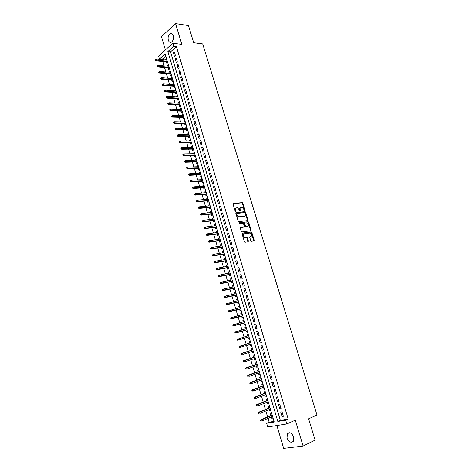 <?xml version="1.0" encoding="UTF-8"?>
<svg xmlns="http://www.w3.org/2000/svg" width="472" height="472" viewBox="0 0 472 472"><rect width="100%" height="100%" fill="white"/><g stroke="black" fill="none" stroke-linecap="round" stroke-linejoin="round"><path stroke-width="0.71" d="M244.785 210.565L244.986 210.075L242.891 203.22L242.301 202.624L233.357 203.45L233.056 204.146L235.162 211.108L235.652 211.527L235.587 210.128C235.298 208.848 235.617 208.099 236.537 207.875L237.587 207.81L240.177 211.043L240.183 209.656C239.894 208.388 240.207 207.639 241.115 207.42L242.148 207.355L244.785 210.565M244.561 210.5L242.443 203.462L241.847 202.866L233.062 203.68M235.428 211.468L235.133 210.37L235.587 210.128M240.024 210.978L239.729 209.892L240.183 209.656M293.696 437.072C291.796 432.948 289.678 431.851 287.342 433.774L287.017 437.981C288.905 442.116 291.035 443.208 293.395 441.261L293.696 437.072M173.212 35.742C172.545 33.878 171.531 33.211 170.174 33.742C168.357 35.105 167.737 37.258 168.309 40.191C168.982 42.073 170.003 42.74 171.377 42.185C173.177 40.816 173.79 38.669 173.212 35.742M250.779 240.72L251.47 241.31L253.912 240.938L254.196 240.207L251.83 232.466L251.263 231.882L242.337 233.097L242.042 233.829L244.419 241.682L244.98 242.272L248.124 241.817L248.414 241.08L247.393 237.735L246.832 237.145L244.874 237.351C243.068 236.13 242.82 234.95 244.136 233.811L250.26 233.009C252.042 234.206 252.296 235.38 251.01 236.519L250.054 236.661L249.765 237.387L250.779 240.72M285.684 420.174L286.823 423.974L267.724 426.977L266.639 423.278L274.226 422.045L165.153 53.956L159.447 59.012L158.562 55.991L172.817 43.247L173.743 46.344L167.855 51.56L277.825 421.455L285.684 420.174L288.203 419.065L176.416 46.675L173.743 46.344M172.817 43.247L181.832 44.398L175.554 23.6L188.464 25.594L193.703 42.74L202.706 43.931L317.001 415.024L308.605 418.841L315.113 440.134L303.113 446.064L295.301 420.186L286.823 423.974M247.7 220.589L247.983 219.881L245.647 212.229L245.062 211.633L236.124 212.577L235.823 213.285L238.171 221.055L238.761 221.651L247.7 220.589M248.726 222.318L251.08 230.017L250.797 230.737L241.983 231.935L241.286 231.339L240.272 227.994L240.572 227.268L244.177 226.802L244.466 226.082L243.216 223.285L239.269 223.746L239.068 222.825L248.154 221.734L248.726 222.318L248.266 222.548L250.62 230.236L251.08 230.017M276.887 425.537L283.672 448.4L303.113 446.064M175.554 23.6L161.477 36.627L165.406 49.873M271.43 416.965L271.819 418.269L272.963 417.779M271.73 413.631L270.509 413.844L270.981 415.431M269.247 409.578L269.636 410.906L270.78 410.428M269.547 406.268L268.332 406.498L268.798 408.073M267.069 402.221L267.465 403.566L268.609 403.106M267.376 398.934L266.167 399.176L266.633 400.74M264.898 394.893L265.305 396.256L266.45 395.807M265.211 391.624L264.007 391.884L264.467 393.442M262.739 387.595L263.146 388.975L264.296 388.539M263.051 384.35L261.86 384.615L262.314 386.161M260.585 380.326L260.998 381.718L262.149 381.299M260.904 377.098L259.718 377.382L260.172 378.916M258.444 373.081L258.863 374.491L260.013 374.084M258.762 369.871L257.582 370.172L258.031 371.694M256.308 365.859L256.733 367.293L257.883 366.897M256.632 362.679L255.452 362.986L255.907 364.502M254.178 358.673L254.609 360.118L255.765 359.741M254.508 355.51L253.334 355.829L253.783 357.339M252.06 351.51L252.49 352.973L253.647 352.608M252.39 348.365L251.228 348.702L251.67 350.2M250.384 345.858L251.541 345.504L250.384 345.858L249.948 344.377M249.127 341.598L250.284 341.25L249.127 341.598L249.564 343.091M247.033 334.524L248.189 334.188L247.033 334.524L247.464 335.987M247.847 337.279L248.284 338.766L249.44 338.412M245.369 328.913L244.944 327.474L246.107 327.155M245.753 330.217L246.195 331.698L247.346 331.338M243.281 321.863L242.868 320.453L244.03 320.14M243.67 323.178L244.112 324.665L245.257 324.288M241.204 314.836L240.797 313.455L241.959 313.16M241.599 316.169L242.036 317.65L243.174 317.261M239.133 307.838L238.732 306.487L239.9 306.198M239.528 309.184L239.971 310.664L241.103 310.263M237.068 300.87L236.678 299.543L237.841 299.272M237.469 302.227L237.912 303.702L239.033 303.289M235.015 293.926L234.631 292.622L235.799 292.363M235.422 295.295L235.858 296.77L236.979 296.345M232.967 287.005L232.59 285.731L233.758 285.483M233.374 288.386L233.811 289.861L234.926 289.424M230.926 280.108L230.554 278.863L231.728 278.627M231.339 281.507L231.776 282.982L232.885 282.527M228.89 273.241L228.531 272.019L229.705 271.795M229.309 274.651L229.746 276.126L230.849 275.66M226.867 266.397L226.513 265.205L227.687 264.993M227.286 267.825L227.722 269.294L228.82 268.816M224.849 259.582L224.501 258.414L225.675 258.213M225.274 261.016L225.71 262.485L226.802 262.001M222.837 252.791L222.501 251.647L223.675 251.458M223.268 254.237L223.698 255.7L224.784 255.204M220.837 246.024L220.507 244.903L221.681 244.726M221.268 247.481L221.698 248.945L222.778 248.437M218.837 239.28L218.518 238.189L219.692 238.024M219.273 240.755L219.71 242.213L220.784 241.693M216.849 232.56L216.536 231.492L217.716 231.339M217.291 234.047L217.722 235.504L218.79 234.973M214.872 225.87L214.559 224.825L215.739 224.684M215.315 227.368L215.745 228.826L216.807 228.283M212.896 219.197L212.595 218.182L213.775 218.052M213.344 220.707L213.775 222.165L214.831 221.61M210.931 212.553L210.636 211.562L211.816 211.444M211.379 214.076L211.81 215.533L212.86 214.966M208.972 205.934L208.683 204.966L209.869 204.86M209.426 207.468L209.851 208.919L210.901 208.347M207.019 199.337L206.736 198.393L207.922 198.299M207.473 200.883L207.904 202.335L208.948 201.75M205.072 192.765L204.801 191.844L205.987 191.762M205.532 194.322L205.963 195.774L206.996 195.172M203.131 186.216L202.871 185.319L204.057 185.242M203.597 187.785L204.028 189.231L205.054 188.623M201.202 179.69L200.942 178.823L202.134 178.752M201.668 181.272L202.099 182.717L203.125 182.098M199.278 173.189L199.025 172.345L200.216 172.286M199.75 174.782L200.175 176.227L201.196 175.596M197.361 166.71L197.119 165.89L198.305 165.843M197.833 168.315L198.264 169.761L199.278 169.118M195.449 160.256L195.213 159.459L196.405 159.424M195.927 161.872L196.352 163.312L197.367 162.663M193.544 153.825L193.313 153.046L194.511 153.028M194.027 155.453L194.452 156.893L195.455 156.232M191.65 147.417L191.425 146.662L192.617 146.65M192.133 149.058L192.558 150.491L193.561 149.819M189.762 141.028L189.543 140.302L190.735 140.296M190.245 142.68L190.67 144.113L191.667 143.435M187.874 134.667L187.667 133.959L188.859 133.965M188.369 136.331L188.794 137.759L189.779 137.069M185.998 128.325L185.797 127.641L186.995 127.658M186.493 130.001L186.918 131.428L187.903 130.726M184.127 122.012L183.932 121.345L185.13 121.375M184.629 123.694L185.048 125.121L186.027 124.413M182.263 115.717L182.074 115.074L183.272 115.115M182.764 117.41L183.189 118.838L184.163 118.112M180.41 109.439L180.227 108.825L181.425 108.873M180.912 111.144L181.337 112.572L182.304 111.84M178.558 103.191L178.381 102.595L179.584 102.654M179.065 104.908L179.49 106.33L180.452 105.586M176.717 96.961L176.546 96.388L177.743 96.453M177.224 98.689L177.649 100.111L178.605 99.362M174.876 90.754L174.717 90.199L175.914 90.282M175.389 92.488L175.814 93.91L176.764 93.149M173.047 84.571L172.888 84.04L174.091 84.128M173.566 86.317L173.985 87.733L174.935 86.966M171.224 78.405L171.07 77.898L172.274 77.992M171.743 80.163L172.162 81.579L173.106 80.8M169.407 72.263L169.259 71.773L170.463 71.886M169.926 74.033L170.345 75.443L171.289 74.659M167.595 66.145L167.454 65.679L168.657 65.797M168.12 67.921L168.539 69.337L169.472 68.54M175.484 55.661L174.38 51.967L173.395 52.829L174.498 56.516L175.484 55.661M177.33 61.838L176.221 58.127L175.236 58.982L176.339 62.682L177.33 61.838M179.189 68.039L178.074 64.316L177.083 65.154L178.192 68.871L179.189 68.039M181.047 74.257L179.932 70.523L178.929 71.355L180.044 75.083L181.047 74.257M182.918 80.5L181.797 76.753L180.788 77.573L181.909 81.314L182.918 80.5M184.788 86.765L183.667 83.007L182.658 83.815L183.779 87.574L184.788 86.765M186.67 93.055L185.543 89.279L184.528 90.081L185.655 93.851L186.67 93.055M188.558 99.362L187.425 95.574L186.405 96.365L187.537 100.152L188.558 99.362M190.452 105.698L189.313 101.893L188.293 102.678L189.425 106.471L190.452 105.698M192.352 112.053L191.213 108.235L190.181 109.008L191.319 112.82L192.352 112.053M194.263 118.431L193.119 114.602L192.08 115.363L193.225 119.186L194.263 118.431M196.175 124.832L195.03 120.991L193.986 121.741L195.131 125.576L196.175 124.832M198.098 131.257L196.948 127.399L195.898 128.142L197.048 131.995L198.098 131.257M200.028 137.706L198.871 133.836L197.821 134.567L198.972 138.432L200.028 137.706M201.963 144.178L200.801 140.296L199.744 141.01L200.901 144.892L201.963 144.178M203.91 150.674L202.742 146.774L201.68 147.482L202.842 151.376L203.91 150.674M205.857 157.194L204.689 153.282L203.621 153.978L204.783 157.884L205.857 157.194M207.816 163.737L206.642 159.807L205.568 160.492L206.736 164.415L207.816 163.737M209.78 170.303L208.6 166.362L207.521 167.035L208.695 170.97L209.78 170.303M211.751 176.894L210.565 172.935L209.48 173.602L210.66 177.549L211.751 176.894M213.727 183.508L212.542 179.537L211.45 180.192L212.636 184.157L213.727 183.508M215.716 190.145L214.524 186.163L213.427 186.8L214.618 190.782L215.716 190.145M217.71 196.812L216.512 192.812L215.409 193.437L216.601 197.438L217.71 196.812M219.71 203.503L218.506 199.485L217.403 200.104L218.601 204.11L219.71 203.503M221.716 210.211L220.512 206.181L219.397 206.789L220.601 210.813L221.716 210.211M223.734 216.949L222.524 212.907L221.403 213.503L222.613 217.539L223.734 216.949M225.758 223.716L224.542 219.651L223.415 220.235L224.625 224.288L225.758 223.716M227.787 230.501L226.566 226.424L225.439 226.997L226.654 231.068L227.787 230.501M251.116 230.177L250.62 230.247L250.597 230.761M229.829 237.316L228.601 233.227L227.463 233.787L228.684 237.87L229.829 237.316M231.87 244.154L230.643 240.047L229.498 240.596L230.725 244.697L231.87 244.154M233.923 251.021L232.69 246.897L231.54 247.434L232.773 251.547L233.923 251.021M235.988 257.913L234.749 253.771L233.593 254.296L234.826 258.426L235.988 257.913M238.053 264.827L236.814 260.674L235.652 261.187L236.891 265.329L238.053 264.827M240.13 271.766L238.885 267.6L237.717 268.096L238.962 272.261L240.13 271.766M242.219 278.734L240.962 274.551L239.788 275.04L241.039 279.217L242.219 278.734M244.307 285.731L243.05 281.53L241.87 282.002L243.127 286.197L244.307 285.731M246.408 292.752L245.151 288.534L243.959 289L245.216 293.206L246.408 292.752M248.52 299.797L247.251 295.566L246.059 296.015L247.322 300.239L248.52 299.797M250.632 306.877L249.363 302.629L248.166 303.059L249.428 307.301L250.632 306.877M252.756 313.974L251.482 309.709L250.278 310.133L251.547 314.387L252.756 313.974M254.892 321.102L253.612 316.824L252.396 317.231L253.676 321.503L254.892 321.102M257.033 328.258L255.747 323.963L254.526 324.358L255.806 328.648L257.033 328.258M259.181 335.444L257.889 331.132L256.662 331.515L257.948 335.816L259.181 335.444M261.335 342.654L260.042 338.324L258.809 338.695L260.101 343.014L261.335 342.654L260.101 343.014M263.5 349.894L262.202 345.545L260.963 345.899L262.261 350.242L263.5 349.894M265.677 357.156L264.373 352.796L263.128 353.139L264.426 357.493L265.677 357.156M267.86 364.449L266.55 360.071L265.293 360.401L266.603 364.773L267.86 364.449M270.049 371.777L268.733 367.375L267.476 367.694L268.786 372.083L270.049 371.777M272.25 379.122L270.928 374.709L269.659 375.01L270.975 379.417L272.25 379.122M274.456 386.503L273.129 382.072L271.854 382.361L273.176 386.78L274.456 386.503M276.669 393.913L275.341 389.465L274.061 389.736L275.388 394.179L276.669 393.913M278.893 401.347L277.56 396.881L276.273 397.141L277.607 401.601L278.893 401.347M281.129 408.817L279.79 404.333L278.498 404.575L279.831 409.053L281.129 408.817M245.186 237.369L244.667 237.445M176.416 46.675L170.522 51.867L280.344 420.351L288.203 419.065M280.722 412.038L282.067 416.528L283.371 416.31L282.026 411.808L280.722 412.038M165.772 56.056L162.102 59.289L162.215 59.673M162.746 61.472L164.026 65.803M164.551 67.584L165.837 71.95M166.362 73.726L167.66 78.122M168.179 79.886L169.483 84.311M170.003 86.069L171.318 90.524M171.832 92.27L173.159 96.76M173.667 98.495L175.006 103.02M175.513 104.743L176.858 109.297M177.36 111.014L178.717 115.605M179.218 117.304L180.581 121.929M181.083 123.617L182.452 128.278M182.947 129.953L184.334 134.644M184.823 136.314L186.222 141.04M186.711 142.697L188.11 147.459M188.599 149.105L190.01 153.896M190.493 155.53L191.921 160.356M192.399 161.984L193.833 166.846M194.311 168.457L195.75 173.354M196.222 174.959L197.679 179.891M198.151 181.478L199.615 186.446M200.081 188.027L201.556 193.024M202.016 194.594L203.503 199.632M203.963 201.19L205.462 206.264M205.916 207.804L207.42 212.913M207.875 214.447L209.391 219.592M209.839 221.114L211.367 226.294M211.816 227.805L213.356 233.02M213.792 234.519L215.344 239.776M215.781 241.257L217.344 246.549M217.781 248.018L219.35 253.352M219.781 254.809L221.368 260.184M221.793 261.624L223.386 267.034M223.811 268.468L225.415 273.913M225.834 275.329L227.451 280.816M227.87 282.221L229.498 287.749M229.905 289.135L231.551 294.705M231.953 296.08L233.61 301.685M234.012 303.048L235.675 308.694M236.077 310.045L237.752 315.727M238.148 317.066L239.835 322.789M240.224 324.111L241.924 329.875M242.313 331.185L244.024 336.99M244.407 338.288L246.13 344.129M246.508 345.421L248.237 351.28M248.626 352.596L250.355 358.454M250.75 359.794L252.479 365.658M252.886 367.021L254.614 372.892M255.022 374.278L256.756 380.149M257.175 381.565L258.904 387.435M259.329 388.875L261.063 394.751M261.494 396.214L263.228 402.097M263.671 403.584L265.406 409.466M265.848 410.982L267.589 416.864M268.043 418.404L269.158 422.192L274.031 421.39M166.587 58.788L165.654 59.602L165.79 60.044M166.315 61.832L166.734 63.242L167.666 62.44M167.454 65.679L168.386 64.876M169.259 71.773L170.197 70.983M171.07 77.898L172.014 77.113M172.888 84.04L173.838 83.267M174.717 90.199L175.667 89.438M176.546 96.388L177.501 95.633M178.381 102.595L179.342 101.846M180.227 108.825L181.189 108.088M182.074 115.074L183.047 114.348M183.932 121.345L184.906 120.631M185.797 127.641L186.776 126.933M187.667 133.959L188.653 133.263M189.543 140.302L190.535 139.612M191.425 146.662L192.423 145.984M193.313 153.046L194.316 152.379M195.213 159.459L196.222 158.798M197.119 165.89L198.128 165.241M199.025 172.345L200.045 171.708M200.942 178.823L201.969 178.198M202.871 185.319L203.898 184.705M204.801 191.844L205.833 191.243M206.736 198.393L207.774 197.803M208.683 204.966L209.727 204.382M210.636 211.562L211.686 210.99M212.595 218.182L213.651 217.621M214.559 224.825L215.621 224.277M216.536 231.492L217.598 230.955M218.518 238.189L219.586 237.658M220.507 244.903L221.58 244.39M222.501 251.647L223.58 251.139M224.501 258.414L225.592 257.918M226.513 265.205L227.604 264.721M228.531 272.019L229.628 271.553M230.554 278.863L231.663 278.403M232.59 285.731L233.699 285.283M234.631 292.622L235.746 292.192M236.678 299.543L237.799 299.118M238.732 306.487L239.859 306.074M240.797 313.455L241.929 313.06M242.868 320.453L244.006 320.069M244.944 327.474L246.089 327.102M252.49 352.973L253.659 352.649M254.609 360.118L255.783 359.806M256.733 367.293L257.913 366.992M258.863 374.491L260.048 374.202M260.998 381.718L262.196 381.441M263.146 388.975L264.349 388.71M265.305 396.256L266.509 396.008M267.465 403.566L268.68 403.33M269.636 410.906L270.857 410.681M271.819 418.269L273.046 418.062M269.158 422.192L266.639 423.278M162.102 59.289L159.447 59.012M170.522 51.867L167.855 51.56M280.344 420.351L277.825 421.455M165.654 59.602L166.864 59.726M173.395 52.829L174.681 52.976M175.236 58.982L176.516 59.118M177.083 65.154L178.363 65.284M178.929 71.355L180.215 71.473M180.788 77.573L182.074 77.679M182.658 83.815L183.932 83.91M184.528 90.081L185.809 90.164M186.405 96.365L187.685 96.441M188.293 102.678L189.567 102.737M190.181 109.008L191.461 109.061M192.08 115.363L193.355 115.404M193.986 121.741L195.26 121.77M195.898 128.142L197.172 128.16M197.821 134.567L199.09 134.573M199.744 141.01L201.013 141.01M201.68 147.482L202.948 147.465M203.621 153.978L204.889 153.949M205.568 160.492L206.836 160.456M207.521 167.035L208.789 166.988M209.48 173.602L210.748 173.537M211.45 180.192L212.713 180.115M213.427 186.8L214.689 186.717M215.409 193.437L216.672 193.343M217.403 200.104L218.66 199.992M219.397 206.789L220.66 206.671M221.403 213.503L222.66 213.368M223.415 220.235L224.672 220.094M225.439 226.997L226.69 226.837M227.463 233.787L228.719 233.616M229.498 240.596L230.755 240.413M231.54 247.434L232.796 247.239M233.593 254.296L234.844 254.089M235.652 261.187L236.897 260.963M237.717 268.096L238.962 267.866M239.788 275.04L241.039 274.792M241.87 282.002L243.115 281.743M243.959 289L245.204 288.722M246.059 296.015L247.298 295.732M248.166 303.059L249.405 302.758M250.278 310.133L251.517 309.821M252.396 317.231L253.635 316.907M254.526 324.358L255.765 324.016M256.662 331.515L257.901 331.155M258.809 338.695L260.042 338.324M262.261 350.242L263.488 349.846M264.426 357.493L265.653 357.086M266.603 364.773L267.83 364.354M268.786 372.083L270.008 371.647M270.975 379.417L272.202 378.969M273.176 386.78L274.397 386.32M275.388 394.179L276.604 393.695M277.607 401.601L278.822 401.106M279.831 409.053L281.046 408.54M282.067 416.528L283.283 416.009M240.508 207.686C239.711 207.981 239.446 208.718 239.729 209.892M235.923 208.146C235.115 208.453 234.85 209.19 235.133 210.37M247.511 220.613L245.186 212.465L244.602 211.869L235.835 212.795M245.186 213.014L244.708 212.595L236.944 213.438L236.737 213.934L237.027 214.884L238.909 216.801L244.549 216.205C245.458 215.975 245.764 215.22 245.469 213.952L245.186 213.014M236.791 213.515L236.283 214.17L236.737 213.934M244.673 216.188L238.454 217.031L236.572 215.12L236.283 214.17M240.295 227.469L243.912 226.932M238.856 223.026L248.048 221.728M247.877 226.324C249.169 225.191 248.909 224.029 247.104 222.837L244.773 223.079L244.484 223.793L245.729 226.584L247.906 226.318M244.573 223.179L244.024 224.023L244.484 223.793M247.417 226.548L245.263 226.808L244.024 224.023M248.266 222.548L247.588 221.958M250.543 236.737L249.794 236.85M243.652 234.035C242.366 235.192 242.614 236.372 244.407 237.569L245.216 237.357M247.912 241.847L246.933 237.953L246.366 237.363L244.75 237.575M253.7 240.968L251.364 232.69L250.803 232.106L242.065 233.292M155.376 59.354L154.999 59.69L155.176 60.31L155.559 59.968L155.376 59.354L156.167 59.041L156.492 60.151L155.807 60.764L167.525 61.956M155.559 59.968L167.318 61.266M156.167 59.041L166.994 60.174M155.807 60.764L155.176 60.31M157.188 65.531L156.804 65.868L156.987 66.487L157.371 66.151L157.188 65.531L157.978 65.219L158.303 66.334L157.613 66.936L169.324 68.033M157.371 66.151L169.123 67.36M157.978 65.219L168.799 66.263M157.613 66.936L156.987 66.487M159.005 71.732L158.621 72.063L158.804 72.682L159.188 72.352L159.005 71.732L159.796 71.414L160.12 72.529L159.43 73.125L171.13 74.133M159.188 72.352L170.935 73.473M159.796 71.414L170.61 72.369M159.43 73.125L158.804 72.682M160.828 77.957L160.445 78.281L160.627 78.907L161.011 78.582L160.828 77.957L161.619 77.632L161.949 78.753L161.253 79.343L172.947 80.258M161.011 78.582L172.752 79.609M161.619 77.632L172.427 78.505M161.253 79.343L160.627 78.907M162.657 84.199L162.268 84.523L162.457 85.149L162.84 84.83L162.657 84.199L163.448 83.874L163.778 85.001L163.076 85.579L174.764 86.4M162.84 84.83L174.575 85.768M163.448 83.874L174.251 84.659M163.076 85.579L162.457 85.149M164.498 90.471L164.103 90.789L164.291 91.415L164.681 91.096L164.498 90.471L165.283 90.134L165.619 91.267L164.911 91.839L176.593 92.565M164.681 91.096L176.41 91.946M165.283 90.134L176.08 90.83M164.911 91.839L164.291 91.415M166.339 96.76L165.949 97.073L166.132 97.704L166.522 97.391L166.339 96.76L167.129 96.424L167.46 97.556L166.752 98.123L178.428 98.754M166.522 97.391L178.245 98.146M167.129 96.424L177.915 97.031M166.752 98.123L166.132 97.704M168.191 103.073L167.796 103.386L167.979 104.017L168.374 103.704L168.191 103.073L168.976 102.731L169.312 103.87L168.604 104.424L180.263 104.961M168.374 103.704L180.092 104.371M168.976 102.731L179.755 103.25M168.604 104.424L167.979 104.017M170.044 109.41L169.649 109.716L169.837 110.348L170.233 110.041L170.044 109.41L170.834 109.061L171.171 110.2L170.457 110.755L182.109 111.191M170.233 110.041L181.938 110.613M170.834 109.061L181.608 109.486M170.457 110.755L169.837 110.348M171.908 115.764L171.513 116.071L171.696 116.708L172.097 116.401L171.908 115.764L172.699 115.41L173.035 116.56L172.315 117.103L183.962 117.445M172.097 116.401L183.797 116.879M172.699 115.41L183.46 115.752M172.315 117.103L171.696 116.708M173.779 122.148L173.377 122.449L173.566 123.086L173.967 122.785L173.779 122.148L174.569 121.788L174.905 122.938L174.186 123.475L185.826 123.717M173.967 122.785L185.661 123.168M174.569 121.788L185.325 122.036M174.186 123.475L173.566 123.086M175.655 128.555L175.254 128.85L175.442 129.487L175.844 129.192L175.655 128.555L176.445 128.189L176.782 129.34L176.056 129.871L187.691 130.012M175.844 129.192L187.531 129.481M176.445 128.189L187.195 128.343M176.056 129.871L175.442 129.487M177.537 134.98L177.136 135.269L177.325 135.912L177.726 135.623L177.537 134.98L178.327 134.608L178.67 135.771L177.938 136.29L189.561 136.331M177.726 135.623L189.408 135.818M178.327 134.608L189.071 134.673M177.938 136.29L177.325 135.912M179.431 141.429L179.024 141.718L179.212 142.361L179.62 142.078L179.431 141.429L180.221 141.057L180.564 142.22L179.826 142.733L191.443 142.674M179.62 142.078L191.29 142.172M180.221 141.057L190.953 141.028M179.826 142.733L179.212 142.361M181.325 147.907L180.918 148.184L181.106 148.833L181.519 148.556L181.325 147.907L182.115 147.524L182.457 148.692L181.72 149.199L193.325 149.04M181.519 148.556L193.184 148.55M182.115 147.524L192.841 147.4M181.72 149.199L181.106 148.833M183.23 154.403L182.823 154.68L183.012 155.329L183.425 155.052L183.23 154.403L184.021 154.019L184.363 155.188L183.626 155.689L195.219 155.424M183.425 155.052L195.078 154.958M184.021 154.019L194.735 153.801M183.626 155.689L183.012 155.329M185.142 160.922L184.729 161.2L184.918 161.849L185.337 161.577L185.142 160.922L185.933 160.533L186.281 161.707L185.531 162.197L197.119 161.837M185.337 161.577L196.983 161.383M185.933 160.533L196.641 160.22M185.531 162.197L184.918 161.849M187.059 167.471L186.647 167.737L186.835 168.392L187.254 168.126L187.059 167.471L187.85 167.07L188.198 168.25L187.449 168.734L199.025 168.268M187.254 168.126L198.895 167.825M187.85 167.07L198.553 166.663M187.449 168.734L186.835 168.392M188.989 174.038L188.57 174.304L188.759 174.959L189.178 174.699L188.989 174.038L189.773 173.637L190.122 174.823L189.372 175.295L200.936 174.723M189.178 174.699L200.812 174.298M189.773 173.637L200.464 173.135M189.372 175.295L188.759 174.959M190.918 180.634L190.499 180.894L190.694 181.555L191.113 181.295L190.918 180.634L191.709 180.221L192.057 181.413L191.302 181.879L202.86 181.207M191.113 181.295L202.736 180.794M191.709 180.221L202.388 179.625M191.302 181.879L190.694 181.555M192.859 187.248L192.434 187.502L192.629 188.169L193.054 187.915L192.859 187.248L193.65 186.835L193.998 188.027L193.237 188.487L204.783 187.708M193.054 187.915L204.671 187.313M193.65 186.835L204.323 186.139M193.237 188.487L192.629 188.169M194.806 193.892L194.381 194.139L194.576 194.806L195.001 194.558L194.806 193.892L195.597 193.473L195.945 194.67L195.178 195.119L206.718 194.234M195.001 194.558L206.606 193.856M195.597 193.473L206.258 192.676M195.178 195.119L194.576 194.806M196.759 200.559L196.328 200.801L196.529 201.473L196.954 201.225L196.759 200.559L197.55 200.134L197.898 201.332L197.131 201.774L208.659 200.783M196.954 201.225L208.553 200.423M197.55 200.134L208.199 199.237M197.131 201.774L196.529 201.473M198.718 207.249L198.287 207.491L198.488 208.158L198.913 207.916L198.718 207.249L199.508 206.819L199.862 208.022L199.09 208.459L210.606 207.355M198.913 207.916L210.506 207.013M199.508 206.819L210.152 205.822M199.09 208.459L198.488 208.158M200.258 214.2L200.7 213.952L200.258 214.2L200.452 214.872L200.883 214.636L200.688 213.963L201.479 213.527L201.833 214.736L201.054 215.161L212.565 213.952M200.883 214.636L212.465 213.621M200.688 213.963L201.479 213.527L212.111 212.429M201.054 215.161L200.452 214.872M202.228 220.937L202.671 220.684L202.228 220.937L202.423 221.61L202.86 221.38L202.659 220.701L203.45 220.265L203.81 221.474L203.025 221.893L214.524 220.572M202.86 221.38L214.43 220.265M202.659 220.701L203.45 220.265L214.076 219.067M203.025 221.893L202.423 221.61M204.211 227.699L204.405 228.377L204.842 228.147L204.647 227.469L204.211 227.699L205.432 227.02L205.792 228.242L205.007 228.649L216.495 227.221M204.842 228.147L216.406 226.926M204.647 227.469L205.432 227.02L216.052 225.722M205.007 228.649L204.405 228.377M206.199 234.484L206.394 235.162L206.836 234.938L206.636 234.26L206.199 234.484L207.426 233.805L207.786 235.032L206.996 235.428L218.471 233.888M206.836 234.938L218.388 233.61M206.636 234.26L207.426 233.805L218.029 232.407M206.996 235.428L206.394 235.162M208.193 241.292L208.394 241.977L208.83 241.758L208.63 241.074L208.193 241.292L209.42 240.614L209.78 241.847L208.99 242.236L220.453 240.584M208.83 241.758L220.377 240.319M208.63 241.074L209.42 240.614L220.017 239.109M208.99 242.236L208.394 241.977M210.193 248.13L210.394 248.815L210.837 248.602L210.636 247.918L210.193 248.13L211.427 247.452L211.786 248.685L210.99 249.068L222.442 247.298M210.837 248.602L222.371 247.057M210.636 247.918L211.427 247.452L222.011 245.841M210.99 249.068L210.394 248.815M212.205 254.992L212.406 255.682L212.848 255.47L212.648 254.786L212.205 254.992L213.438 254.314L213.804 255.553L213.002 255.924L224.442 254.042M212.848 255.47L224.377 253.818M212.648 254.786L213.438 254.314L224.011 252.597M213.002 255.924L212.406 255.682M214.223 261.877L214.424 262.568L214.872 262.367L214.672 261.677L214.223 261.877L215.462 261.199L215.822 262.444L215.02 262.81L226.448 260.815M214.872 262.367L226.383 260.603M214.672 261.677L215.462 261.199L226.023 259.382M215.02 262.81L214.424 262.568M216.247 268.792L216.447 269.488L216.902 269.288L216.695 268.597L216.247 268.792L217.486 268.114L217.852 269.359L217.043 269.713L228.46 267.606M216.902 269.288L228.407 267.412M216.695 268.597L217.486 268.114L228.041 266.184M217.043 269.713L216.447 269.488M218.282 275.731L218.483 276.427L218.937 276.238L218.731 275.542L218.282 275.731L219.521 275.052L219.887 276.303L219.073 276.651L230.483 274.421M218.937 276.238L230.43 274.25M218.731 275.542L219.521 275.052L230.065 273.017M219.073 276.651L218.483 276.427M220.318 282.698L220.524 283.395L220.979 283.206L220.772 282.51L220.318 282.698L221.563 282.014L221.934 283.271L221.114 283.607L232.507 281.265M220.979 283.206L232.46 281.111M220.772 282.51L221.563 282.014L232.094 279.872M221.114 283.607L220.524 283.395M222.365 289.69L222.572 290.392L223.032 290.209L222.825 289.507L222.365 289.69L223.616 289.006L223.988 290.268L223.162 290.593L234.543 288.138M223.032 290.209L234.501 287.997M222.825 289.507L223.616 289.006L234.136 286.752M223.162 290.593L222.572 290.392M224.424 296.711L224.631 297.413L225.091 297.236L224.884 296.528L224.424 296.711L225.675 296.021L226.047 297.289L225.215 297.608L236.59 295.029M225.091 297.236L236.549 294.906M224.884 296.528L225.675 296.021L236.183 293.661M225.215 297.608L224.631 297.413M226.489 303.756L226.696 304.458L227.156 304.287L226.949 303.579L226.489 303.756L227.74 303.065L228.112 304.34L227.28 304.647L238.637 301.95M227.156 304.287L238.608 301.844M226.949 303.579L238.236 300.593M227.28 304.647L226.696 304.458M228.56 310.824L228.767 311.532L229.233 311.367L229.026 310.659L228.56 310.824L229.811 310.139L230.188 311.414L229.351 311.715L240.696 308.894M229.233 311.367L240.673 308.812M229.026 310.659L240.301 307.555M229.351 311.715L228.767 311.532M230.637 317.921L230.843 318.635L231.315 318.47L231.103 317.762L230.637 317.921L231.894 317.231L232.271 318.512L231.427 318.806L242.761 315.868M231.315 318.47L242.744 315.797M231.103 317.762L242.366 314.541M231.427 318.806L230.843 318.635M232.725 325.049L232.932 325.763L233.404 325.603L233.197 324.889L232.725 325.049L233.982 324.358L234.36 325.645L233.516 325.928L244.838 322.866M233.404 325.603L244.82 322.813M233.197 324.889L244.449 321.55M233.516 325.928L232.932 325.763M234.82 332.199L235.032 332.919L235.504 332.766L235.292 332.052L234.82 332.199L236.083 331.509L236.46 332.801L235.611 333.073L246.915 329.887M235.504 332.766L246.909 329.857M235.292 332.052L246.531 328.589M235.611 333.073L235.032 332.919M236.926 339.38L237.133 340.1L237.611 339.952L237.398 339.232L236.926 339.38L238.189 338.689L238.566 339.982L237.711 340.247L249.004 336.937M237.611 339.952L249.004 336.925M237.398 339.232L248.626 335.651M237.711 340.247L237.133 340.1M239.033 346.59L239.245 347.309L239.723 347.168L239.51 346.448L239.033 346.59L240.301 345.893L240.685 347.197L251.104 344.023M239.723 347.168L240.685 347.197L239.245 347.309M239.51 346.448L250.726 342.743L239.44 346.153M241.157 353.823L241.369 354.549L241.847 354.413L241.635 353.687L241.157 353.823L242.425 353.127L242.809 354.437L253.216 351.144M241.847 354.413L241.369 354.549M241.635 353.687L252.833 349.858M241.558 353.375L252.827 349.835M243.281 361.086L243.493 361.817L243.977 361.682L243.764 360.956L243.281 361.086L244.555 360.39L244.938 361.699L255.334 358.295M243.977 361.682L243.493 361.817M243.764 360.956L254.951 357.003M243.688 360.626L254.939 356.962M245.416 368.378L245.629 369.11L246.118 368.986L245.9 368.254L245.416 368.378L246.691 367.682L247.08 368.998L257.458 365.47M246.118 368.986L245.629 369.11M245.9 368.254L257.075 364.178M245.818 367.906L257.057 364.113M247.558 375.694L247.776 376.432L248.266 376.314L248.048 375.576L247.558 375.694L248.838 374.998L249.228 376.32L259.594 372.673M248.266 376.314L247.776 376.432M248.048 375.576L259.211 371.375M247.959 375.216L259.187 371.293M249.712 383.046L249.93 383.783L250.42 383.665L250.201 382.928L249.712 383.046L250.992 382.344L251.381 383.671L261.736 379.907M250.42 383.665L249.93 383.783M250.201 382.928L261.352 378.603M250.113 382.55L261.323 378.503M251.871 390.421L252.089 391.158L252.585 391.052L252.367 390.309L251.871 390.421L253.157 389.719L253.547 391.052L263.889 387.164M252.585 391.052L252.089 391.158M252.367 390.309L263.5 385.854M252.266 389.913L263.464 385.736M254.042 397.825L254.26 398.569L254.756 398.462L254.538 397.719L254.042 397.825L255.328 397.123L255.718 398.457L266.049 394.45M254.756 398.462L254.26 398.569M254.538 397.719L265.659 393.135M254.438 397.306L265.618 392.999M256.219 405.259L256.438 406.003L256.939 405.908L256.721 405.159L256.219 405.259L257.505 404.551L257.901 405.896L268.214 401.766M256.939 405.908L256.438 406.003M256.721 405.159L267.825 400.445M256.609 404.728L267.777 400.286M258.408 412.717L258.627 413.466L259.128 413.378L258.91 412.628L258.408 412.717L259.694 412.015L260.09 413.36L270.391 409.106M259.128 413.378L258.627 413.466M258.91 412.628L269.996 407.784M258.792 412.18L269.943 407.601M260.597 420.21L260.821 420.959L261.323 420.876L261.104 420.127L260.597 420.21L260.986 419.661L261.895 419.502L262.29 420.859L272.574 416.475M261.323 420.876L260.821 420.959M261.104 420.127L272.179 415.148M260.986 419.661L272.12 414.947M244.531 210.311L244.986 210.075M235.404 211.267L235.858 211.031M240 210.789L240.454 210.553M241.758 202.866L242.213 202.624M242.443 203.462L242.891 203.22M244.508 211.869L244.962 211.633M245.186 212.465L245.647 212.229M247.523 220.111L247.983 219.881M236.572 215.12L237.027 214.884M238.791 217.043L239.251 216.807M244.095 216.441L244.549 216.205M243.711 227.026L244.177 226.802M244.691 226.218L245.151 225.994M245.381 226.814L245.841 226.584M246.237 237.363L246.703 237.145M246.933 237.953L247.393 237.735M247.947 241.298L248.414 241.08M250.685 232.1L251.145 231.882M251.364 232.69L251.83 232.466M253.73 240.419L254.196 240.207M287.342 433.774L289.548 432.753M170.174 33.742L172.203 34.025M241.847 202.866L242.301 202.624M244.602 211.869L245.062 211.633M238.454 217.031L238.909 216.801M245.263 226.808L245.729 226.584M247.694 221.958L248.154 221.734M244.407 237.569L244.874 237.351M246.366 237.363L246.832 237.145M250.803 232.106L251.263 231.882"/></g></svg>
